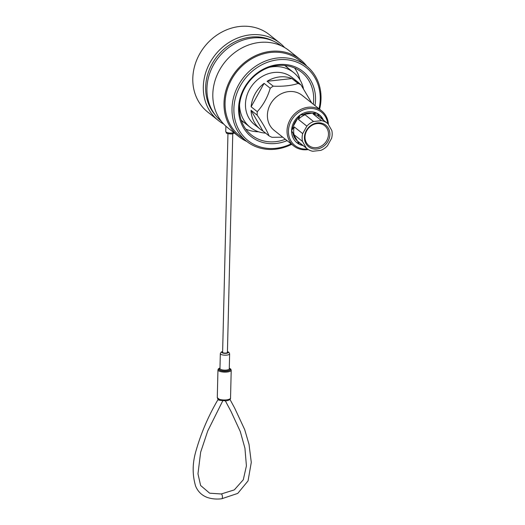 <?xml version="1.0" encoding="UTF-8"?>
<svg xmlns="http://www.w3.org/2000/svg" width="525" height="525" viewBox="0 0 525 525"><rect width="100%" height="100%" fill="white"/><g stroke="black" fill="none" stroke-linecap="round" stroke-linejoin="round"><path stroke-width="0.79" d="M281.124 45.747A48.136 42.059 128.5 0 0 233.776 44.251A48.136 42.059 128.5 0 0 206.929 88.482A48.136 42.059 128.5 0 0 221.169 121.065M319.029 108.806A46.699 40.806 128.5 0 0 320.237 99.323A46.699 40.806 128.5 0 0 278.145 59.778A46.699 40.806 128.5 0 0 233.887 108.747A46.699 40.806 128.5 0 0 291.126 143.863M291.69 144.309A48.136 42.059 -51.5 0 1 246.54 141.258A48.136 42.059 -51.5 0 1 232.017 108.458A48.136 42.059 -51.5 0 1 259.042 64.129A48.136 42.059 -51.5 0 1 306.495 65.94A48.136 42.059 -51.5 0 1 321.018 98.746A48.136 42.059 -51.5 0 1 319.594 109.259M287.083 140.641A41.613 36.356 -51.5 0 1 238.593 108.235A41.613 36.356 -51.5 0 1 278.027 64.601A41.613 36.356 -51.5 0 1 315.532 99.835A41.613 36.356 -51.5 0 1 314.987 105.591M313.274 104.226A40.176 35.109 128.5 0 0 313.661 99.547A40.176 35.109 128.5 0 0 301.54 72.168A40.176 35.109 128.5 0 0 261.929 70.652A40.176 35.109 128.5 0 0 239.374 107.658A40.176 35.109 128.5 0 0 251.495 135.037A40.176 35.109 128.5 0 0 285.37 139.276M244.729 122.955A35.162 30.719 -51.5 0 1 241.94 121.013A35.162 30.719 -51.5 0 1 241.323 120.507M258.622 131.795A40.176 35.109 -51.5 0 1 245.831 129.137M246.54 141.258L239.584 135.726A48.136 42.059 -51.5 0 1 225.061 102.92A48.136 42.059 -51.5 0 1 252.085 58.59A48.136 42.059 -51.5 0 1 299.545 60.408L306.495 65.94M246.816 141.481A49.284 43.063 -51.5 0 1 238.868 136.618A49.284 43.063 -51.5 0 1 224.004 103.038A49.284 43.063 -51.5 0 1 251.672 57.652A49.284 43.063 -51.5 0 1 300.254 59.509A49.284 43.063 -51.5 0 1 306.771 66.163M238.868 136.618L227.686 127.719A49.284 43.063 -51.5 0 1 212.822 94.132A49.284 43.063 -51.5 0 1 240.489 48.746A49.284 43.063 -51.5 0 1 289.072 50.603L300.254 59.509M294.525 67.968A40.176 35.109 -51.5 0 1 299.978 79.839M285.101 65.507A35.162 30.719 -51.5 0 1 285.731 65.999A35.162 30.719 -51.5 0 1 288.251 68.276M327.718 123.572A21.328 18.631 128.5 0 0 307.138 108.8A21.328 18.631 128.5 0 0 288.442 130.942A21.328 18.631 128.5 0 0 307.466 149.015M308.26 149.553A22.398 19.576 -51.5 0 1 293.797 145.989A22.398 19.576 -51.5 0 1 287.037 130.718A22.398 19.576 -51.5 0 1 299.618 110.093A22.398 19.576 -51.5 0 1 321.7 110.932A22.398 19.576 -51.5 0 1 328.433 124.589M303.155 145.602A17.922 15.658 -51.5 0 1 296.999 142.807A17.922 15.658 -51.5 0 1 291.592 130.594A17.922 15.658 -51.5 0 1 301.652 114.089A17.922 15.658 -51.5 0 1 319.318 114.765A17.922 15.658 -51.5 0 1 323.426 120.14M293.797 145.989L274.162 130.351A22.398 19.576 -51.5 0 1 267.402 115.087A22.398 19.576 -51.5 0 1 279.976 94.461A22.398 19.576 -51.5 0 1 302.059 95.301L321.7 110.932M311.745 103.012L301.002 84.886L294.86 79.997A30.142 26.335 -51.5 0 1 297.662 81.907A30.142 26.335 -51.5 0 1 300.156 84.21M282.765 137.202L271.983 137.307A30.142 26.335 -51.5 0 1 269.062 135.877L262.92 130.981A30.142 26.335 -51.5 0 1 260.118 129.071A30.142 26.335 -51.5 0 1 251.035 110.276L257.178 115.172A30.142 26.335 -51.5 0 1 257.171 113.42A30.142 26.335 -51.5 0 1 257.263 111.661C263.248 105.138 267.566 97.335 270.231 88.246A30.142 26.335 -51.5 0 1 273.236 86.166C283.192 86.572 291.473 85.667 298.082 83.455A30.142 26.335 -51.5 0 1 301.002 84.886M260.118 129.071L254.553 124.642A30.142 26.335 -51.5 0 1 245.464 104.101A30.142 26.335 -51.5 0 1 262.382 76.342A30.142 26.335 -51.5 0 1 292.103 77.477L297.662 81.907M269.443 67.285A34.945 30.535 -51.5 0 1 293.619 72.548A34.945 30.535 -51.5 0 1 303.404 88.469M284.622 65.461A34.945 30.535 -51.5 0 1 286.033 66.511L293.619 72.548M257.263 111.661L251.121 106.772A30.142 26.335 -51.5 0 1 264.088 83.357L251.121 106.772M270.231 88.246L264.088 83.357M273.236 86.166L267.094 81.277A30.142 26.335 -51.5 0 1 291.939 78.566L267.094 81.277M298.082 83.455L291.939 78.566M257.178 115.172C262.769 123.355 266.733 130.259 269.062 135.877M251.035 110.276L262.92 130.981M265.611 133.127A34.945 30.535 -51.5 0 1 250.09 127.227L242.511 121.19A34.945 30.535 -51.5 0 1 241.165 120.048M250.09 127.227A34.945 30.535 -51.5 0 1 239.544 104.843M329.884 134.564A13.762 12.023 -51.5 0 1 316.838 148.995A13.762 12.023 -51.5 0 1 304.434 137.34A13.762 12.023 -51.5 0 1 317.474 122.909A13.762 12.023 -51.5 0 1 329.884 134.564M305.018 136.907A12.685 11.084 128.5 0 0 308.844 145.55A12.685 11.084 128.5 0 0 321.353 146.029A12.685 11.084 128.5 0 0 328.479 134.347A12.685 11.084 128.5 0 0 324.653 125.698A12.685 11.084 128.5 0 0 312.145 125.219A12.685 11.084 128.5 0 0 305.018 136.907M322.442 119.359A17.811 15.566 128.5 0 0 317.717 113.662M297.491 118.696A16.275 14.221 128.5 0 0 293.344 126.184L297.491 118.696L299.933 115.454A17.811 15.566 128.5 0 1 300.825 114.844L312.145 113.197A16.275 14.221 128.5 0 0 304.192 114.069M301.875 144.585L300.097 144.585A17.811 15.566 128.5 0 1 299.23 144.158L297.859 141.343L306.311 148.07A16.275 14.221 128.5 0 0 307.027 148.68A16.275 14.221 128.5 0 0 312.821 151.259L320.768 150.386A16.275 14.221 128.5 0 0 327.469 145.76L331.616 138.272A16.275 14.221 128.5 0 0 332.2 134.308A16.275 14.221 128.5 0 0 331.807 130.456L328 123.834A16.275 14.221 128.5 0 0 327.292 123.224A16.275 14.221 128.5 0 0 321.497 120.645L313.044 113.912L316.411 113.138A17.811 15.566 128.5 0 1 317.271 113.564L319.548 117.101M293.659 130.863A16.275 14.221 128.5 0 0 294.053 134.715L291.782 131.178A17.811 15.566 128.5 0 1 291.782 130.659A17.811 15.566 128.5 0 1 291.808 130.141L294.243 126.906A16.275 14.221 128.5 0 0 293.659 130.863M300.825 114.844L305.091 114.785L313.543 121.511A16.275 14.221 128.5 0 0 306.849 126.138L298.397 119.411L299.933 115.454M305.091 114.785A16.275 14.221 128.5 0 0 298.397 119.411M294.243 126.906L302.702 133.632A16.275 14.221 128.5 0 0 302.512 141.448L294.053 134.715M291.808 130.141L293.344 126.184M299.23 144.158L291.782 131.178M297.859 141.343A16.275 14.221 128.5 0 0 298.567 141.953L307.027 148.68M327.292 123.224L318.839 116.491A16.275 14.221 128.5 0 0 313.044 113.912M312.145 113.197L316.411 113.138M293.153 134A16.275 14.221 128.5 0 0 296.96 140.628M295.562 141.487A17.811 15.566 128.5 0 0 298.974 143.765M301.206 144.592A17.811 15.566 128.5 0 0 302.17 144.821M302.702 133.632L306.849 126.138M306.311 148.07L302.512 141.448M313.543 121.511L321.497 120.645M279.858 43.037L269.332 34.657A49.462 43.214 128.5 0 0 220.566 32.793A49.462 43.214 128.5 0 0 192.8 78.35A49.462 43.214 128.5 0 0 207.723 112.055L218.249 120.435A49.462 43.214 -51.5 0 1 203.326 86.73A49.462 43.214 -51.5 0 1 231.098 41.173A49.462 43.214 -51.5 0 1 279.858 43.037A49.462 43.214 -51.5 0 1 284.609 47.552M273.702 41.245A47.67 41.652 128.5 0 0 229.162 45.216A47.67 41.652 128.5 0 0 205.669 87.091A47.67 41.652 128.5 0 0 215.125 114.837M223.709 124.057A49.462 43.214 -51.5 0 1 218.249 120.435M219.85 400.339L218.236 399.847L217.278 397.668L219.306 399.282A1.431 0.938 -71.8 0 0 219.85 400.339L226.039 400.864C229.169 400.358 230.665 399.44 230.527 398.121L230.527 398.121A1.431 1.358 -175.9 0 0 230.534 398.055L231.217 370.171A6.628 2.113 -178.6 0 1 227.108 372.022A6.628 2.113 -178.6 0 1 217.96 369.849L218.485 368.767L219.975 367.973M232.759 133.816L227.417 352.406A2.402 0.768 -178.6 0 1 225.474 353.108A2.402 0.768 -178.6 0 1 222.797 352.59A2.402 0.768 -178.6 0 1 222.62 352.288L227.962 133.698M219.975 368.058A5.913 1.883 1.4 0 0 219.877 370.361A5.913 1.883 1.4 0 0 226.852 371.123A5.913 1.883 1.4 0 0 229.287 368.288M229.281 368.767L229.642 353.824A4.659 1.483 -178.6 0 1 226.761 355.117A4.659 1.483 -178.6 0 1 220.329 353.594L219.962 368.537A4.659 1.483 1.4 0 0 226.393 370.066A4.659 1.483 1.4 0 0 229.281 368.767L229.274 368.799M229.281 368.589A5.375 1.713 -178.6 0 1 226.649 370.958A5.375 1.713 -178.6 0 1 220.546 370.368A5.375 1.713 -178.6 0 1 219.968 368.366M219.306 399.282A6.628 2.113 1.4 0 0 226.426 399.873A6.628 2.113 1.4 0 0 230.534 398.055M234.399 133.061L231.794 133.98C225.146 133.691 226.748 133.192 225.757 131.46A4.659 1.483 1.4 0 0 232.188 132.989A4.659 1.483 1.4 0 0 233.874 132.641M222.633 351.606A3.229 1.03 1.4 0 0 222.377 352.879A3.229 1.03 1.4 0 0 226.249 353.325A3.229 1.03 1.4 0 0 227.437 351.724M222.725 400.89L207.716 431.012L200.642 452.222L197.971 473.812L200.616 485.487L209.646 493.192L221.235 493.973A2.402 0.886 83.8 0 1 222.41 497.09A2.402 0.886 83.8 0 1 221.76 498.75L237.773 493.388L248.049 480.887L251.285 462.374L249.021 444.321L244.683 429.575L234.714 408.181L229.97 399.387M222.639 351.468L221.156 352.091L220.329 353.594M221.76 498.75C216.805 499.4 212.034 498.993 207.454 497.516C201.895 495.469 197.951 491.676 195.628 486.15C192.183 474.62 192.373 462.643 196.192 450.22C201.265 432.567 208.563 415.649 218.085 399.459M218.413 399.958L217.278 397.701L217.96 369.849M225.757 131.46L225.888 126.19M221.235 493.973L234.314 489.891L243.292 479.771L246.415 465.885L244.939 448.232L240.286 431.543L230.967 411.331L225.376 400.923M227.437 351.586L228.893 352.288L229.642 353.824M229.294 368.202L230.744 369.075L231.217 370.171"/></g></svg>
